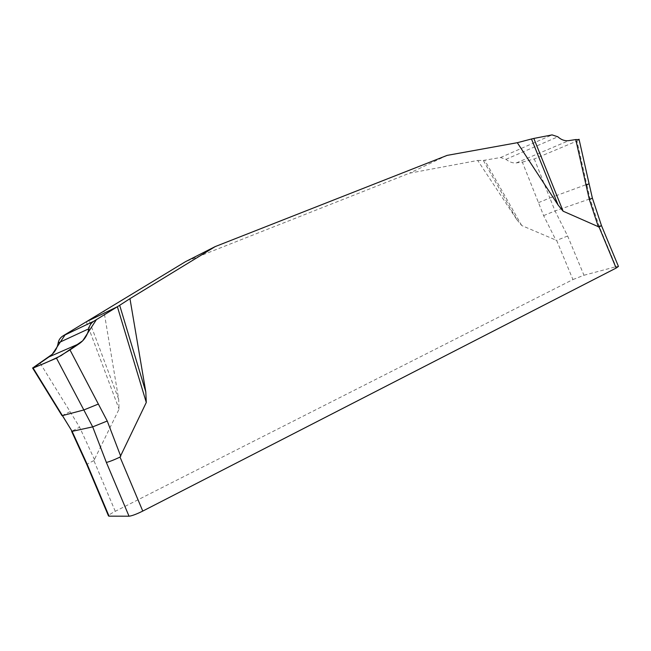 <?xml version="1.0" encoding="UTF-8"?>
<svg xmlns="http://www.w3.org/2000/svg" width="651" height="651" viewBox="0 0 651 651"><rect width="100%" height="100%" fill="white"/><g stroke="black" fill="none" stroke-linecap="round" stroke-linejoin="round"><path stroke-width="0.49" stroke-dasharray="3.25 2.44" d="M477.712 160.463L483.302 160.431L516.87 219.672L477.712 160.463L409.463 173.199L185.568 261.637M516.87 219.672L521.711 225.539L556.638 240.406L572.929 279.556L115.26 511.312C110.784 513.623 108.53 515.177 108.497 515.966M115.26 511.312L93.882 460.599L119.076 409.129L118.669 399.218L103.989 311.341M447.131 155.386L409.463 173.199M483.302 160.431L500.546 157.534L505.965 159.316C509.448 162.091 512.898 163.287 516.324 162.913L522.354 162.115L543.626 215.603L556.027 240.365M521.711 225.539L484.726 160.268M522.354 162.115L534.276 158.958L576.941 141.031L586.754 184.436L589.082 183.712M538.45 202.664L549.851 197.985L534.276 158.958M576.941 141.031L579.113 139.607M572.929 279.556L583.963 275.259L567.639 236.012L555.051 210.948L549.851 197.985L586.754 184.436L590.018 198.701L599.066 226.06L615.968 266.707L618.442 266.43M86.314 321.773L119.076 409.129M118.669 399.218L89 320.17M62.024 415.663L70.096 411.676L39.963 362.867M70.096 411.676L79.609 427.194L71.634 431.344M567.639 236.012L556.638 240.406M601.451 225.555L599.066 226.06M93.882 460.599C89.439 462.731 87.112 464.106 86.9 464.724M583.963 275.259L615.968 266.707M543.626 215.603L555.051 210.948L592.361 198.05M94.566 459.842L79.609 427.194M516.324 162.913L568.828 140.624M505.965 159.316L557.85 136.783M500.546 157.534L552.081 134.895"/><path stroke-width="0.98" d="M129.964 298.654L119.67 305.303L145.808 391.943L129.964 298.654L215.196 246.591L185.568 261.637L86.314 321.773L117.31 306.776L96.421 319.625L82.71 340.782L61.056 355.633C47.8 362.111 38.612 366.033 33.494 367.4L52.267 354.266L65.336 334.484L86.314 321.773L63.009 335.892C60.356 337.568 58.745 339.92 58.175 342.971C57.133 348.765 54.09 353.395 49.053 356.862L32.713 368.165M215.196 246.591L447.131 155.386L517.317 142.699L558.078 205.008L531.476 138.989L517.317 142.699M145.808 391.943L146.288 402.456L120.028 457.1L142.772 511.076L616.131 268.074L618.442 266.43L601.459 225.563L592.361 198.05L589.082 183.712L586.079 185.193L575.761 139.558L568.828 140.624C564.881 141.137 561.227 139.859 557.85 136.783L552.081 134.895L533.82 138.443L563.099 211.184L558.078 205.008M616.131 268.074L599.058 227.012L563.099 211.184M533.82 138.443L531.476 138.989M586.079 185.193L589.383 199.613L592.361 198.059M579.113 139.607L575.761 139.558M119.67 305.303L93.85 321.203C91.148 322.937 89.472 325.459 88.813 328.771C87.568 335.11 84.394 340.074 79.267 343.663L69.983 349.921L107.244 421.018L120.752 456.302M146.288 402.456L117.392 306.735M69.983 349.921L56.482 358.164L33.128 368.084L72.098 431.344L87.397 464.79L109.051 516.153L108.497 515.966L86.892 464.724L87.397 464.79M98.399 404.043L83.833 409.959L56.482 358.164M142.772 511.076C136.474 514.192 131.893 515.901 129.028 516.21L106.357 462.413L92.694 426.877L83.833 409.959L62.463 415.615L72.098 431.344L92.694 426.877L107.244 421.018M599.058 227.012L601.459 225.563M106.357 462.413C109.051 461.86 113.608 460.094 120.028 457.1M129.028 516.21L109.051 516.153M598.432 226.963L589.383 199.613M79.267 343.663L49.053 356.862M88.813 328.771L58.175 342.971M93.85 321.203L63.009 335.892M579.032 139.241L589.082 183.712M32.55 367.913L62.024 415.672M86.9 464.724L71.634 431.361"/></g></svg>
